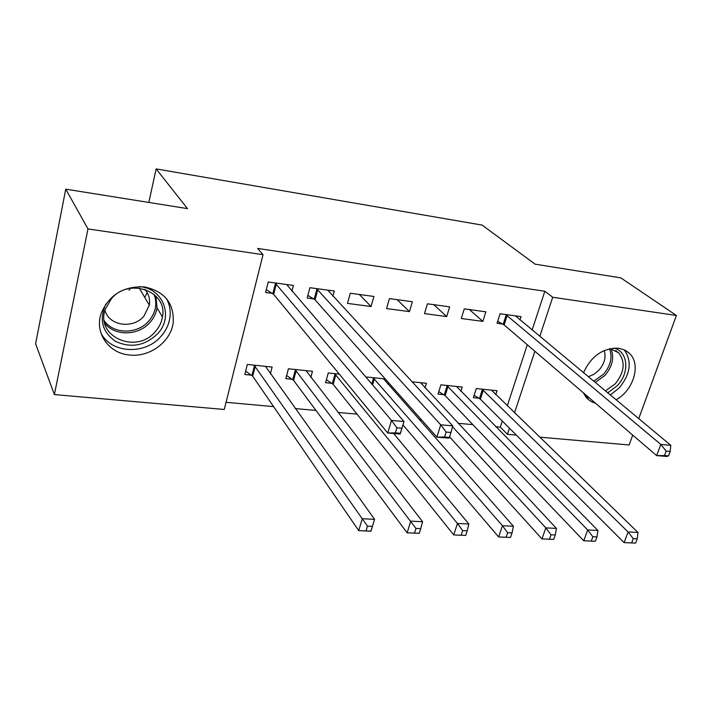 <?xml version="1.0" encoding="UTF-8"?>
<svg xmlns="http://www.w3.org/2000/svg" width="712" height="712" viewBox="0 0 712 712"><rect width="100%" height="100%" fill="white"/><g stroke="black" fill="none" stroke-linecap="round" stroke-linejoin="round"><path stroke-width="1.07" d="M144.492 286.945C164.614 291.368 174.182 303.205 173.221 322.483C171.049 341.644 149.751 357.531 129.451 355.003C108.598 353.392 94.118 332.54 101.291 313.04C109.425 294.626 123.826 285.93 144.492 286.945M583.493 372.768C591.156 356.098 602.824 347.91 618.497 348.195L624.468 349.912L629.381 353.312C641.423 364.17 633.68 390.31 616.022 399.797M595.633 403.33L591.77 401.853L588.379 399.61L586.101 397.296L583.359 392.81M226.06 402.316L273.595 406.614M295.231 408.572L315.986 410.45M337.933 412.435L357.05 414.162M419.306 419.786L421.691 420M458.11 423.293L472.839 424.628M495.73 426.702L500.305 427.111L507.433 434.311L509.454 428.206M224.271 409.471L54.388 394.573L87.985 228.926L263.022 254.665L224.271 409.471M87.985 228.926L65.744 189.161L35.6 343.78L54.388 394.573M632.719 435.112L629.114 444.982L539.58 437.132M516.351 435.094L507.433 434.311M65.744 189.161L187.496 208.625L156.124 168.913L148.835 202.439M130.171 288.369L130.02 289.072M156.124 168.913L482.068 225.081L535.112 264.17L620.802 277.867L676.4 315.46L638.726 418.665M310.806 377.422L312.47 371.299L288.422 368.772L285.797 378.659L292.32 379.318M332.878 296.192L334.275 291.039L309.898 287.692L307.166 298.025L313.778 298.907M388.084 384.471L388.601 382.709M366.618 378.081L366.92 377.031L385.281 378.962M412.355 301.737L389.428 298.595L386.563 308.581L409.453 311.625L412.355 301.737M460.913 391.342L462.257 387.07L440.888 384.818L438.031 394.092L443.825 394.679M485.869 311.82L464.268 308.857L461.296 318.522L482.861 321.388L485.869 311.82M500.305 427.111L502.289 421.059M507.282 405.831L527.298 344.759M532.113 330.065L544.831 291.252L257.628 248.426L263.022 254.665M519.956 319.964L521.033 316.635L500.055 313.761L497.029 323.275L502.725 324.031M495.774 394.688L497.056 390.728L476.292 388.547L473.391 397.679L479.025 398.248M449.655 306.854L427.405 303.802L424.486 313.627L446.7 316.582L449.655 306.854M425.028 387.933L426.443 383.296L411.972 381.774M373.916 296.468L350.277 293.228L347.474 303.383L371.068 306.525L373.916 296.468M331.899 383.332L325.58 382.691L328.259 372.963L339.295 374.12M291.902 291.172L293.397 285.432L268.237 281.988L265.576 292.49L272.393 293.397M270.364 373.862L272.135 367.054L247.331 364.446L244.786 374.503L251.514 375.18M544.831 291.252L552.708 297.269L676.4 315.46M514.527 412.853L534.872 351.256M539.776 336.429L552.708 297.269M469.395 309.56L482.861 321.388M433.777 304.674L446.7 316.582M397.1 299.645L409.453 311.625M359.337 294.474L371.068 306.525M668.497 455.92L670.179 451.444L666.174 451.097L664.492 455.582L668.497 455.92L666.61 456.454L656.642 455.609L660.816 444.43L505.751 314.544M666.174 451.097L660.816 444.43L670.802 445.32L515.408 315.87M664.492 455.582L656.642 455.609L504.141 324.921L497.661 321.29M670.179 451.444L670.802 445.32M635.62 543.087L637.222 538.833L633.262 538.646L631.66 542.909L635.62 543.087L624.112 542.615L628.091 531.971L637.979 532.46L491.494 390.14M474.139 395.329L480.386 399.201L624.112 542.615L631.66 542.909M481.935 389.135L628.091 531.971L633.262 538.646M637.979 532.46L637.222 538.833M595.374 541.271L596.967 536.937L592.856 536.741L591.28 541.084L595.374 541.271L583.751 540.791L587.676 529.959L597.911 530.467L456.526 386.465M438.797 391.609L445.169 395.649L583.751 540.791L591.28 541.084M446.691 385.423L587.676 529.959L592.856 536.741M597.911 530.467L596.967 536.937M553.705 539.393L555.262 534.979L551.008 534.774L549.45 539.198L553.705 539.393L541.957 538.904L545.819 527.868L556.428 528.402L420.543 382.673M449.575 436.874L541.957 538.904L549.45 539.198M452.503 426.746L545.819 527.868L551.008 534.774M556.428 528.402L555.262 534.979M613.886 348.061C628.242 351.434 629.898 372.839 617.251 385.726L607.719 392.899M605.405 390.968L615.195 383.884C624.477 372.287 625.617 361.927 618.603 352.796L610.024 348.613M604.239 350.5C606.215 357.202 604.443 363.77 598.926 370.204L593.933 374.325L588.281 376.746M585.442 396.45L589.776 398.311M610.273 395.018L619.342 387.782C630.618 373.827 632.22 361.153 624.139 349.761M139.027 286.633C163.253 287.799 174.093 316.893 157.539 333.83C144.963 345.765 131.07 348.337 115.851 341.529C102.216 332.192 98.888 319.688 105.883 304.015M155.305 331.641C159.185 327.28 161.571 322.376 162.452 316.929C167.943 291.502 129.353 276.995 111.401 298.693L105.243 309.328C95.186 336.963 136.695 354.576 155.305 331.641M130.599 288.298L129.041 290.238M144.874 289.312C148.746 293.887 150.232 299.173 149.324 305.154L143.877 316.208C132.993 329.318 108.883 325.882 104.958 310.29M100.979 333.163C111.446 353.668 145.221 355.057 160.948 336.393C165.923 330.804 168.913 324.512 169.928 317.516C170.8 310.761 169.634 304.451 166.439 298.577M144.732 297.393L147.224 292.623M510.513 537.435L512.044 532.941L507.638 532.736L506.107 537.24L510.513 537.435L498.64 536.955L502.441 525.705L513.432 526.257L383.501 378.775M402.947 424.913L498.64 536.955L506.107 537.24M373.07 377.68L502.441 525.705L507.638 532.736M513.432 526.257L512.044 532.941M465.719 535.415L467.223 530.832L462.649 530.618L461.145 535.21L465.719 535.415L453.731 534.926L457.442 523.462L468.852 524.032L393.665 433.501M326.39 379.745L333.163 384.329L453.731 534.926L461.145 535.21M334.596 373.631L457.442 523.462L462.649 530.618M468.852 524.032L467.223 530.832M449.397 437.426L450.945 432.495L446.13 432.077L444.582 437.026L449.397 437.426L448.88 438.138L436.883 437.132L440.719 424.806L316.52 288.6M446.13 432.077L440.719 424.806L452.734 425.874L327.743 290.14M444.582 437.026L436.883 437.132L315.06 299.823L307.869 295.364M450.945 432.495L452.734 425.874M419.235 533.315L420.703 528.642L415.95 528.42L414.491 533.101L419.235 533.315L407.122 532.825L410.753 521.139L422.59 521.727L306.026 370.623M286.633 375.518L293.549 380.324L407.122 532.825L414.491 533.101M294.955 369.457L415.95 528.42M422.59 521.727L420.703 528.642M396.878 427.823L395.374 432.869L400.375 433.288L401.897 428.259L396.878 427.823L391.475 420.418L403.971 421.531L400.206 434.053L387.737 433.003L391.475 420.418L275.072 282.922M286.651 284.506L403.971 421.531L401.897 428.259M395.374 432.869L387.737 433.003L273.648 294.332L266.297 289.659M400.375 433.288L400.206 434.053M372.394 526.373L367.463 526.141L366.03 530.912L370.961 531.134L374.557 519.333L370.997 531.188L358.723 530.636L362.266 518.719L374.557 519.333L265.487 366.36M245.631 371.157L252.707 376.194L358.723 530.636L366.03 530.912M254.068 365.158L367.463 526.141M507.175 315.416L504.141 324.921M506.232 314.802L503.197 324.289M479.479 398.524L482.398 389.411M480.386 399.201L483.306 390.078M444.288 394.964L447.154 385.708M445.169 395.649L448.044 386.385M610.994 348.782C614.483 357.629 612.436 366.529 604.862 375.491L595.179 382.478M593.674 381.223L603.464 374.281C610.691 365.754 612.703 357.237 609.508 348.738M155.981 296.156L157.014 307.887C156.15 313.271 153.801 318.113 149.983 322.403C138.537 335.842 114.828 336.456 104.709 323.195M104.219 320.667C113.475 334.471 137.398 334.453 148.799 321.023C155.768 312.728 157.53 303.846 154.095 294.385M371.762 384.062L373.524 377.965M372.545 384.978L374.37 378.651M332.344 383.626L335.041 373.916M333.163 384.329L335.868 374.61M317.819 289.517L315.06 299.823M316.974 288.876L314.223 299.173M292.757 379.612L295.391 369.742M293.549 380.324L296.192 370.445M276.336 283.839L273.648 294.332M275.517 283.189L272.847 293.673M251.941 375.473L254.504 365.443M252.707 376.194L255.279 366.155M629.381 353.312L625.893 350.66M615.72 350.571L618.603 352.796M149.324 305.154L139.232 288.093M155.883 296.05L157.014 307.887L162.452 316.929"/></g></svg>

